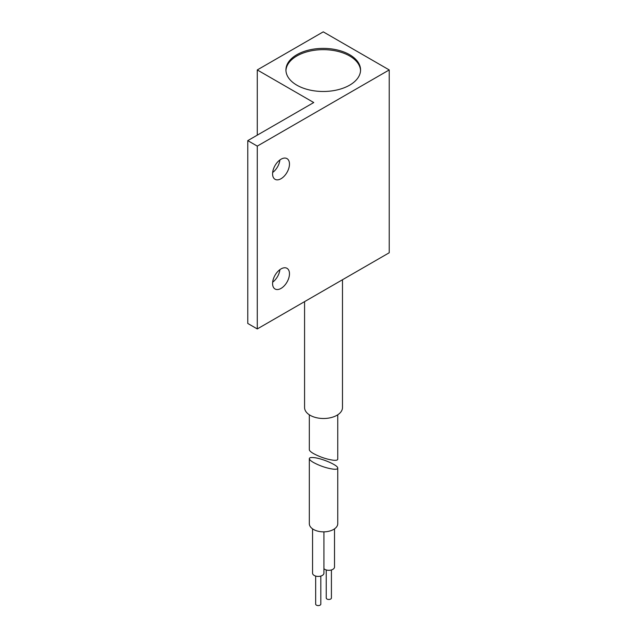 <?xml version="1.0" encoding="UTF-8"?>
<svg xmlns="http://www.w3.org/2000/svg" width="637" height="637" viewBox="0 0 637 637"><rect width="100%" height="100%" fill="white"/><g stroke="black" fill="none" stroke-linecap="round" stroke-linejoin="round"><path stroke-width="0.96" d="M315.657 576.063L315.657 604.091A2.588 1.489 0 0 0 317.258 605.476A2.588 1.489 0 0 0 320.069 605.15A2.588 1.489 0 0 0 320.825 604.091L320.825 576.063M326.24 569.948L326.24 597.984A2.588 1.489 0 0 0 327.84 599.361A2.588 1.489 0 0 0 330.651 599.043A2.588 1.489 0 0 0 331.415 597.984L331.415 569.948M312.56 528.861L312.56 573.133A5.685 3.281 0 0 0 316.063 576.167A5.685 3.281 0 0 0 322.266 575.458A5.685 3.281 0 0 0 323.93 573.133L323.93 531.847M323.93 568.698A5.685 3.281 0 0 0 332.848 569.351A5.685 3.281 0 0 0 334.513 567.026L334.513 528.861M313.484 462.486C310.768 460.901 309.383 459.619 309.319 458.648C309.383 457.716 310.768 457.358 313.484 457.581C321.685 458.122 338.311 465.344 337.753 468.123C337.69 469.055 336.304 469.413 333.589 469.19C326.885 468.291 320.18 466.061 313.484 462.486M309.319 458.648L309.319 523.646A14.221 8.209 0 0 0 318.094 531.226A14.221 8.209 0 0 0 333.589 529.451A14.221 8.209 0 0 0 337.753 523.646L337.753 468.123M285.949 70.572A37.32 21.547 180 0 1 309.478 51.183A37.32 21.547 180 0 1 349.641 55.968A37.32 21.547 180 0 1 360.55 70.572M296.858 85.175A37.32 21.547 180 0 1 285.933 69.935A37.32 21.547 180 0 1 308.969 50.028A37.32 21.547 180 0 1 349.641 54.702A37.32 21.547 180 0 1 360.566 69.935A37.32 21.547 180 0 1 337.53 89.841A37.32 21.547 180 0 1 296.858 85.175M281.028 288.41A11.944 6.896 -60 0 1 275.057 288.999A11.944 6.896 -60 0 1 273.225 279.436A11.944 6.896 -60 0 1 281.028 268.91A11.944 6.896 -60 0 1 287 268.32A11.944 6.896 -60 0 1 288.832 277.891A11.944 6.896 -60 0 1 281.028 288.41M272.66 282.183A11.944 6.896 120 0 0 279.898 269.65M281.028 178.718A11.944 6.896 -60 0 1 275.057 179.308A11.944 6.896 -60 0 1 273.225 169.737A11.944 6.896 -60 0 1 281.028 159.218A11.944 6.896 -60 0 1 287 158.621A11.944 6.896 -60 0 1 288.832 168.192A11.944 6.896 -60 0 1 281.028 178.718M272.66 172.492A11.944 6.896 120 0 0 279.898 159.959M257.276 135.148L257.276 69.935L313.746 102.541L247.777 140.626L247.777 323.453L257.276 328.939L257.276 146.112L247.777 140.626M257.276 146.112L389.223 69.935L389.223 252.762L257.276 328.939M257.276 69.935L323.254 31.85L389.223 69.935M309.319 414.791L309.319 449.706C309.383 450.685 310.768 451.959 313.484 453.552C320.18 457.127 326.885 459.357 333.589 460.256C336.304 460.471 337.69 460.121 337.753 459.189L337.753 414.791M304.574 301.627L304.574 407.553A18.959 10.948 0 0 0 316.278 417.665A18.959 10.948 0 0 0 336.941 415.292A18.959 10.948 0 0 0 342.491 407.553L342.491 279.739"/></g></svg>
